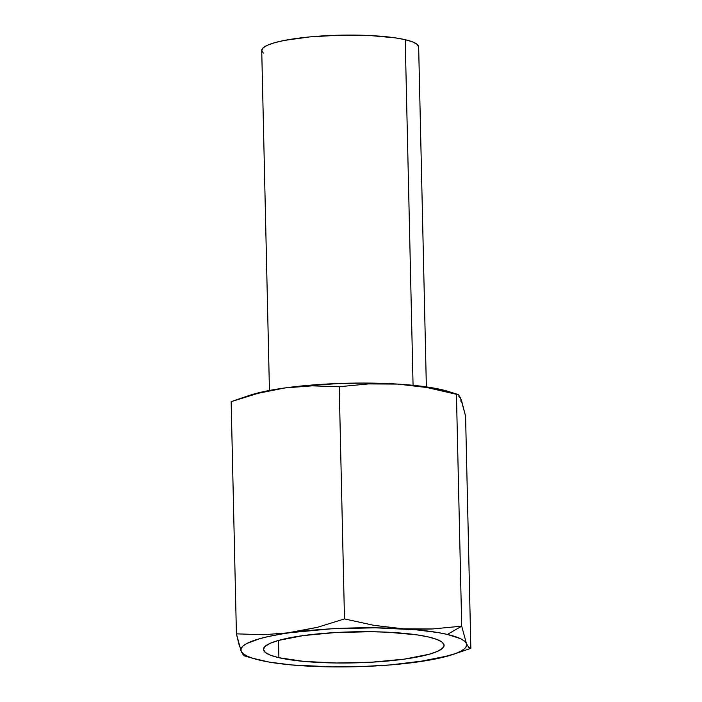 <?xml version="1.0" encoding="UTF-8"?>
<svg xmlns="http://www.w3.org/2000/svg" width="702" height="702" viewBox="0 0 702 702"><rect width="100%" height="100%" fill="white"/><g stroke="black" fill="none" stroke-linecap="round" stroke-linejoin="round"><path stroke-width="1.05" d="M278.905 657.704A90.356 15.532 -1.3 0 1 263.443 649.411A90.356 15.532 -1.3 0 1 327.176 633.09A90.356 15.532 -1.3 0 1 428.65 637.012A90.356 15.532 -1.3 0 1 444.112 645.305A90.356 15.532 -1.3 0 1 380.379 661.626A90.356 15.532 -1.3 0 1 278.905 657.704L278.51 640.426L278.905 657.704L303.948 661.416L336.574 662.995L371.823 662.188L404.326 659.125L429.124 654.273L437.399 651.395L442.462 648.367L444.112 645.296L442.295 642.304L437.074 639.504L428.65 637.012L417.348 634.915L387.952 632.221L370.981 631.721L335.731 632.528L303.229 635.591L278.431 640.443L270.156 643.322L265.093 646.349L263.443 649.42L265.259 652.412L270.481 655.203L278.905 657.704M426.368 386.89L418.655 46.902A78.484 13.496 178.7 0 0 405.221 39.698L413.066 385.301L405.221 39.698A78.484 13.496 178.7 0 0 317.085 36.293A78.484 13.496 178.7 0 0 261.732 50.456L263.311 53.071M417.874 629.29L403.238 628.808A112.952 19.419 -1.3 0 1 447.367 634.433L461.705 626.166L432.502 628.966L417.874 629.29M403.422 663.513L416.962 662.065A112.952 19.419 -1.3 0 1 304.317 665.908L304.387 665.917M304.247 665.908L304.317 665.908A112.952 19.419 -1.3 0 1 254.896 658.915A112.952 19.419 -1.3 0 1 241.137 651.202L243.383 655.089L245.568 656.028M239.522 646.507L236.416 633.853L263.513 634.731L236.416 633.853L241.137 651.202A112.952 19.419 -1.3 0 1 290.593 632.651L263.513 634.731L290.593 632.651A112.952 19.419 -1.3 0 1 403.238 628.808L373.894 625.342L344.489 618.918L317.585 627.263L290.593 632.651L331.221 628.825L375.28 627.816L416.067 629.782L438.32 632.616L447.367 634.433A112.952 19.419 -1.3 0 1 466.418 643.515L461.705 626.166L447.367 634.433L460.53 638.68L464.417 641.04L466.418 643.515A112.952 19.419 -1.3 0 1 453.08 654.422A112.952 19.419 -1.3 0 1 416.962 662.065L430.458 659.783M453.08 654.422L470.849 648.341L468.664 647.402L466.418 643.515L466.488 646.051L464.627 648.613L460.872 651.158L455.291 653.632L439.031 658.222L428.632 660.249L390.584 664.908L361.697 666.558L332.274 666.9L291.488 664.934L269.235 662.1L252.738 658.257L247.025 656.037L243.138 653.676L241.137 651.202L241.067 648.666L242.927 646.103L246.674 643.558L259.591 638.715L268.524 636.495L317.585 627.263L344.489 618.918L339.215 386.723L368.418 383.924L397.683 384.082A112.952 19.419 178.7 0 0 285.038 387.925L312.1 385.846L339.215 386.723L312.1 385.846L285.038 387.925A112.952 19.419 178.7 0 0 248.92 395.577L236.346 399.85L258.038 393.322L285.038 387.925L262.969 391.777L248.824 395.612M447.2 391.111L432.765 387.899L422.271 386.337L397.683 384.082L427.027 387.548L456.432 393.971L447.104 391.075A112.952 19.419 178.7 0 0 397.683 384.082L369.726 383.09L340.303 383.432L297.797 386.363L285.038 387.925L258.038 393.322L231.151 401.658L236.416 633.853L231.151 401.658L236.346 399.85M458.503 394.787L427.027 387.548L397.683 384.082L368.418 383.924L339.215 386.723L344.489 618.918L373.894 625.342L403.238 628.808L432.502 628.966L461.705 626.166L456.432 393.971L458.617 394.901L460.31 397.543M461.565 400.64L465.584 416.146L460.863 398.789L458.862 396.323M418.655 46.885L417.076 44.287L412.539 41.866L405.221 39.698L395.41 37.873L369.875 35.53L339.812 35.188L309.819 36.899L284.442 40.409L274.745 42.673L267.559 45.174L263.162 47.806L261.732 50.474L269.445 390.452M460.933 401.333L460.863 398.789L458.617 394.901M241.69 652.448L240.435 649.35M456.432 393.971L461.705 626.166L466.418 643.515M468.664 647.402L470.849 648.341L465.584 416.146L470.849 648.341M443.945 656.677L416.909 662.074M244.717 655.966L254.896 658.915"/></g></svg>
